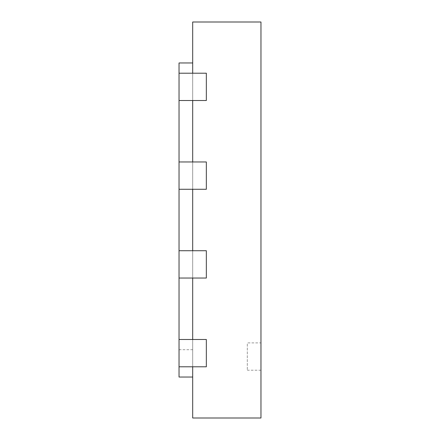 <?xml version="1.0" encoding="UTF-8"?>
<svg xmlns="http://www.w3.org/2000/svg" width="440" height="440" viewBox="0 0 440 440"><rect width="100%" height="100%" fill="white"/><g stroke="black" fill="none" stroke-linecap="round" stroke-linejoin="round"><path stroke-width="0.33" stroke-dasharray="2.2 1.65" d="M192.687 377.036L179.036 377.036L179.036 62.964L192.687 62.964L192.687 377.036L192.687 62.964M192.687 100.518L179.036 100.518L179.036 73.205L179.036 100.518L192.687 100.518L192.687 22L260.964 22L260.964 418L192.687 418L192.687 73.205L206.344 73.205L206.344 100.518L192.687 100.518L206.344 100.518L206.344 73.205L179.036 73.205L179.036 100.518L179.036 73.205L192.687 73.205M192.687 189.277L179.036 189.277L179.036 161.964L179.036 189.277L192.687 189.277L192.687 161.964L206.344 161.964L206.344 189.277L192.687 189.277L206.344 189.277L206.344 161.964L179.036 161.964L179.036 189.277L179.036 161.964L192.687 161.964M192.687 278.036L179.036 278.036L179.036 250.723L179.036 278.036L192.687 278.036L192.687 250.723L206.344 250.723L206.344 278.036L192.687 278.036L206.344 278.036L206.344 250.723L179.036 250.723L179.036 278.036L179.036 250.723L192.687 250.723M192.687 366.795L179.036 366.795L179.036 339.482L179.036 366.795L192.687 366.795L192.687 339.482L206.344 339.482L206.344 366.795L192.687 366.795L206.344 366.795L206.344 339.482L179.036 339.482L179.036 366.795L179.036 339.482L192.687 339.482M179.036 349.723L192.687 349.723M179.036 366.795L206.344 366.795L206.344 339.482L179.036 339.482M179.036 278.036L206.344 278.036L206.344 250.723L179.036 250.723M179.036 189.277L206.344 189.277L206.344 161.964L179.036 161.964M179.036 100.518L206.344 100.518L206.344 73.205L179.036 73.205M260.964 342.898L260.964 370.205L260.964 342.898L247.313 342.898L247.313 370.205L247.313 342.898M260.964 370.205L247.313 370.205"/><path stroke-width="0.66" d="M192.687 62.964L179.036 62.964L179.036 73.205L206.344 73.205L206.344 100.518L179.036 100.518L179.036 161.964L206.344 161.964L206.344 189.277L179.036 189.277L179.036 250.723L206.344 250.723L206.344 278.036L179.036 278.036L179.036 339.482L206.344 339.482L206.344 366.795L179.036 366.795L179.036 377.036L192.687 377.036M192.687 73.205L192.687 22L260.964 22L260.964 418L192.687 418L192.687 366.795M192.687 161.964L192.687 100.518M192.687 250.723L192.687 189.277M192.687 339.482L192.687 278.036M179.036 339.482L179.036 366.795M179.036 250.723L179.036 278.036M179.036 161.964L179.036 189.277M179.036 73.205L179.036 100.518"/></g></svg>
